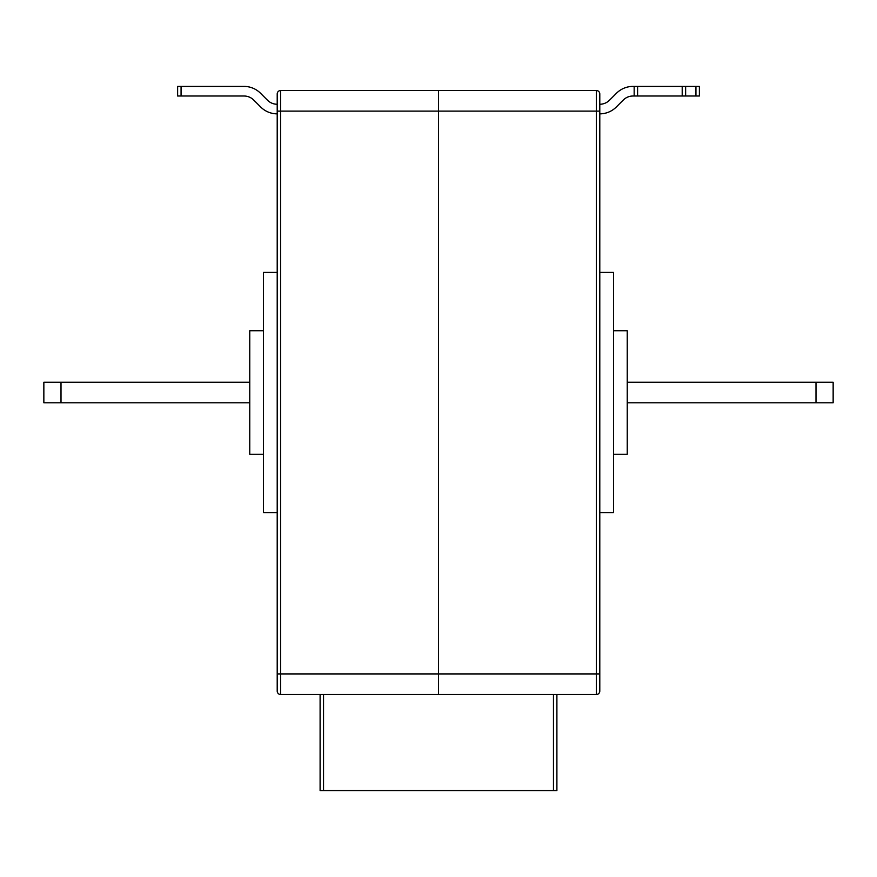 <?xml version="1.0" encoding="UTF-8"?>
<svg xmlns="http://www.w3.org/2000/svg" width="877" height="877" viewBox="0 0 877 877"><rect width="100%" height="100%" fill="white"/><g stroke="black" fill="none" stroke-linecap="round" stroke-linejoin="round"><path stroke-width="1.32" d="M280.64 694.507A3.431 3.431 0 0 1 277.209 691.076L277.209 93.949A3.431 3.431 0 0 1 280.64 90.517L438.5 90.517L438.5 694.507L280.64 694.507A3.431 3.431 0 0 1 277.209 691.076A3.431 3.431 0 0 0 280.64 694.507L280.64 673.92L438.5 673.92L438.5 90.517L596.36 90.517A3.431 3.431 0 0 1 599.791 93.949L599.791 691.076A3.431 3.431 0 0 1 596.36 694.507L438.5 694.507L438.5 673.92L596.36 673.92L596.36 111.116L280.64 111.116L280.64 673.92L277.209 673.92M280.64 90.517A3.431 3.431 0 0 0 277.209 93.949A3.431 3.431 0 0 1 280.64 90.517L280.64 111.116L277.209 111.116M277.209 512.628L263.484 512.628L263.484 272.407L277.209 272.407M249.759 454.286L249.759 330.739L263.484 330.739L263.484 454.286L249.759 454.286M556.895 694.507L556.895 790.594L320.105 790.594L320.105 694.507M320.105 790.594L320.105 780.113M596.36 694.507A3.431 3.431 0 0 0 599.791 691.076A3.431 3.431 0 0 1 596.36 694.507L596.36 673.92L599.791 673.92M599.791 272.407L613.516 272.407L613.516 512.628L599.791 512.628M627.241 330.739L627.241 454.286L613.516 454.286L613.516 330.739L627.241 330.739M599.791 113.857A23.339 23.339 0 0 0 616.29 107.027L623.284 100.033A13.725 13.725 0 0 1 632.986 96.01L634.17 96.01L634.17 86.406L632.986 86.406A23.339 23.339 0 0 0 616.487 93.236L609.493 100.23A13.725 13.725 0 0 1 599.791 104.253A13.725 13.725 0 0 0 609.493 100.23M682.207 86.406L685.639 86.406L685.639 96.01L682.207 96.01L682.207 86.406L632.986 86.406M623.284 100.033A13.725 13.725 0 0 1 632.986 96.01M695.932 86.406L699.375 86.406L699.375 96.01L695.932 96.01L695.932 86.406L685.639 86.406M637.601 86.406L637.601 96.01L634.17 96.01M685.639 96.01L695.932 96.01M637.601 96.01L682.207 96.01M277.209 113.857A23.339 23.339 0 0 1 260.71 107.027L253.716 100.033A13.725 13.725 0 0 0 244.014 96.01L177.625 96.01L177.625 86.406L244.014 86.406A23.339 23.339 0 0 1 260.513 93.236L267.507 100.23A13.725 13.725 0 0 0 277.209 104.253A13.725 13.725 0 0 1 267.507 100.23M181.068 96.01L181.068 86.406L244.014 86.406M244.014 96.01A13.725 13.725 0 0 1 253.716 100.033M249.759 402.806L43.85 402.806L43.85 382.219L61.006 382.219L61.006 402.806M249.759 382.219L61.006 382.219M815.994 402.806L815.994 382.219L833.15 382.219L833.15 402.806L627.241 402.806M815.994 382.219L627.241 382.219M323.536 694.507L323.536 790.594M553.464 790.594L553.464 694.507M599.791 111.116L596.36 111.116L596.36 90.517"/></g></svg>
